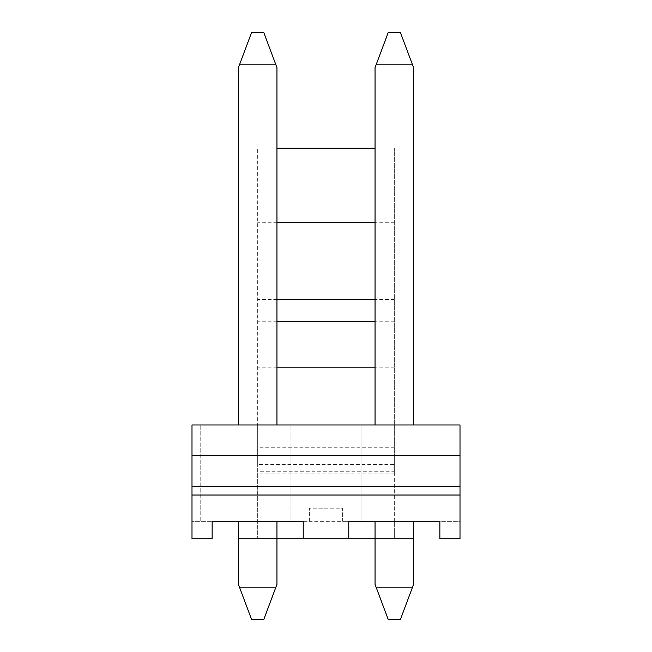 <?xml version="1.0" encoding="UTF-8"?>
<svg xmlns="http://www.w3.org/2000/svg" width="652" height="652" viewBox="0 0 652 652"><rect width="100%" height="100%" fill="white"/><g stroke="black" fill="none" stroke-linecap="round" stroke-linejoin="round"><path stroke-width="0.49" stroke-dasharray="3.26 2.44" d="M238.42 538.821L276.953 538.821L257.687 538.821L257.687 424.965L191.998 424.965L191.998 521.307L191.998 424.965L191.998 521.307L200.759 521.307L200.759 424.965L191.998 424.965L200.759 424.965L200.759 521.307L191.998 521.307L212.144 521.307L212.144 538.821L191.998 538.821L191.998 521.307L276.953 521.307L238.42 521.307L276.953 521.307L276.953 584.363L263.815 619.4L251.558 619.4L238.42 584.363L238.42 521.307M257.687 424.965L460.002 424.965L460.002 521.307L439.856 521.307L439.856 538.821L460.002 538.821L460.002 521.307L394.313 521.307L394.313 424.965L394.313 464.558L257.687 464.558L257.687 424.965M276.953 424.965L238.42 424.965L276.953 424.965L276.953 67.637L263.815 32.6L251.558 32.6L239.732 64.132L275.641 64.132M361.037 424.965L290.963 424.965L361.037 424.965L361.037 521.307L290.963 521.307L309.358 521.307L309.358 508.169L342.642 508.169L342.642 521.307L361.037 521.307L361.037 424.965M413.58 424.965L375.047 424.965L413.58 424.965L413.58 67.637L400.442 32.6L388.184 32.6L376.359 64.132L412.268 64.132M375.047 424.965L375.047 67.637L376.359 64.132M375.047 584.363L375.047 521.307L413.58 521.307L413.58 584.363L400.442 619.4L388.184 619.4L375.047 584.363M413.58 538.821L257.687 538.821L257.687 148.208L257.687 471.738L394.313 471.738L394.313 148.208L394.313 538.821L394.313 521.307L375.047 521.307L413.58 521.307M376.359 587.868L412.268 587.868M303.229 521.307L348.771 521.307L342.642 521.307L342.642 508.169L309.358 508.169L309.358 521.307L303.229 521.307L303.229 538.821L348.771 538.821L348.771 521.307M238.42 424.965L238.42 67.637L239.732 64.132M239.732 587.868L275.641 587.868M191.998 495.031L460.002 495.031M191.998 455.618L460.002 455.618M394.313 471.738L394.313 464.558M257.687 471.738L257.687 464.558M348.771 538.821L303.229 538.821M290.963 521.307L290.963 424.965L290.963 521.307M375.047 148.208L276.953 148.208M394.313 473.14L257.687 473.14M394.313 222.291L375.047 222.291M276.953 222.291L257.687 222.291M394.313 299.48L375.047 299.48M276.953 299.48L257.687 299.48M394.313 321.754L375.047 321.754M276.953 321.754L257.687 321.754M394.313 367.166L375.047 367.166M276.953 367.166L257.687 367.166M394.313 447.215L257.687 447.215"/><path stroke-width="0.98" d="M191.998 455.618L460.002 455.618L460.002 424.965L191.998 424.965L191.998 538.821L212.144 538.821L212.144 521.307L303.229 521.307L276.953 521.307L276.953 584.363L275.641 587.868L239.732 587.868L251.558 619.4L263.815 619.4L275.641 587.868M413.58 424.965L413.58 67.637L400.442 32.6L388.184 32.6L375.047 67.637L375.047 424.965M191.998 495.031L460.002 495.031L460.002 538.821L439.856 538.821L439.856 521.307L348.771 521.307L375.047 521.307L375.047 584.363L376.359 587.868L412.268 587.868L413.58 584.363L413.58 521.307M376.359 64.132L412.268 64.132M376.359 587.868L388.184 619.4L400.442 619.4L412.268 587.868M276.953 424.965L276.953 67.637L263.815 32.6L251.558 32.6L238.42 67.637L238.42 424.965M238.42 521.307L238.42 584.363L239.732 587.868M239.732 64.132L275.641 64.132M303.229 521.307L303.229 538.821L348.771 538.821L348.771 521.307M191.998 486.278L460.002 486.278L460.002 495.031M460.002 455.618L460.002 486.278M413.58 538.821L348.771 538.821M303.229 538.821L238.42 538.821M375.047 148.208L276.953 148.208M375.047 222.291L276.953 222.291M375.047 299.48L276.953 299.48M375.047 321.754L276.953 321.754M375.047 367.166L276.953 367.166"/></g></svg>
